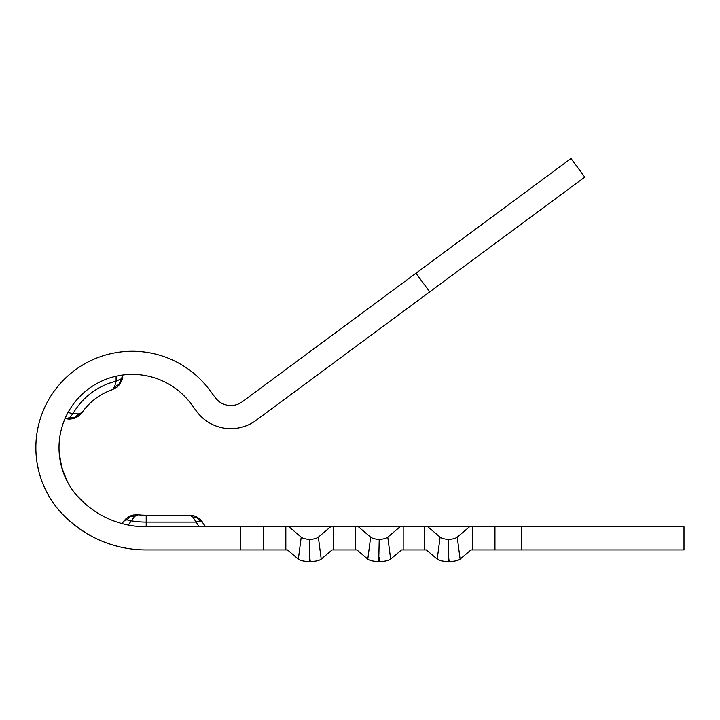 <?xml version="1.0" encoding="UTF-8"?>
<svg xmlns="http://www.w3.org/2000/svg" width="720" height="720" viewBox="0 0 720 720"><rect width="100%" height="100%" fill="white"/><g stroke="black" fill="none" stroke-linecap="round" stroke-linejoin="round"><path stroke-width="1.08" d="M59.22 453.141L61.821 467.793L67.536 481.995L62.775 470.88L59.742 457.956M59.436 455.499L59.31 454.302M59.31 454.212L59.229 453.312M76.248 494.91L85.275 503.91A92.592 92.592 0 0 0 146.205 526.779L285.831 526.779L285.831 549.927L287.496 549.927L298.341 559.116C300.402 560.619 304.047 561.42 309.276 561.501L310.284 561.501C315.513 561.42 319.158 560.619 321.219 559.116L332.064 549.927L356.94 549.927L367.785 559.116C369.846 560.619 373.491 561.42 378.72 561.501L379.224 539.46C375.102 539.154 372.249 538.38 370.656 537.147L358.407 526.779L288.972 526.779L301.212 537.147L298.341 559.116M285.831 549.927L263.484 549.927L263.484 526.779L263.484 549.927L146.205 549.927A115.74 115.74 0 0 1 56.79 507.672A96.444 96.444 0 0 1 73.629 371.151A96.444 96.444 0 0 1 209.844 390.321L215.316 397.71A19.287 19.287 0 0 0 242.298 401.742L415.962 273.24L429.732 291.843L256.068 420.354A42.435 42.435 0 0 1 196.713 411.48L191.241 404.091A73.305 73.305 0 0 0 82.053 394.335A73.305 73.305 0 0 0 85.275 503.91M120.87 378.999L116.073 381.24L114.534 387.018L112.41 389.673L117.45 386.784L119.862 384.183L122.247 379.296L122.832 375.381L119.088 384.084L119.88 384.165L117.45 386.784L119.871 384.174L119.088 384.084L114.534 387.018M122.841 375.003L122.283 379.17M116.109 376.2L116.073 381.231A68.409 68.409 0 0 0 72.918 413.766L69.444 417.753L65.421 418.644L69.336 419.166L73.665 418.554L77.868 416.619L82.026 412.569L78.894 413.883L72.918 413.766L68.067 412.407L72.909 413.766M98.055 513.279L93.591 510.381M92.763 509.805L92.088 509.319M91.278 508.725L90.549 508.185M89.811 507.627L88.974 506.97M87.633 505.899L86.886 505.278M86.049 504.576L85.572 504.171M131.139 520.956L134.91 516.258L130.347 516.636L129.978 516.069L126.081 518.607L123.768 521.181L122.058 523.575L123.768 521.181L126.756 519.813L131.238 520.794L126.765 519.822M429.732 291.843L584.793 177.102L571.023 158.499L467.136 235.377M134.91 516.258L137.916 514.782L133.164 515.025L129.978 516.069L130.347 516.636L126.756 519.813M134.991 549.387L132.345 549.09L134.991 549.387M41.58 480.393L41.238 479.43M41.004 478.746L40.653 477.684M40.356 476.775L39.258 473.049M38.61 470.529L37.107 463.077M36.954 462.132L36.441 458.181M36.432 458.127L36.153 455.157M36.108 454.455L36 452.808M457.236 537.147C455.643 538.38 452.781 539.154 448.668 539.46C444.546 539.154 441.693 538.38 440.1 537.147L427.851 526.779L469.476 526.779L457.236 537.147L460.107 559.116L470.952 549.927L494.964 549.927L494.964 526.779L472.617 526.779L472.617 549.927M78.894 413.883L74.826 417.438L65.061 418.554L69.336 419.166L65.358 418.626M378.72 561.501L379.728 561.501C384.957 561.42 388.602 560.619 390.663 559.116L387.792 537.147L400.032 526.779L358.407 526.779M387.792 537.147C386.199 538.38 383.346 539.154 379.224 539.46M330.597 526.779L318.348 537.147C316.755 538.38 313.902 539.154 309.78 539.46C305.667 539.154 302.805 538.38 301.212 537.147M309.78 539.46L309.276 561.501M288.972 526.779L285.831 526.779M70.371 521.622L80.919 529.758L91.143 535.986M200.052 521.064L196.875 517.734L196.938 517.032L193.932 515.808L189.657 515.205L192.87 517.032L196.083 522.081A7.713 3.744 -33.7 0 1 200.052 521.064A7.713 3.744 -33.7 0 1 202.5 522.081L200.781 519.939M205.632 526.779L200.421 519.579L196.947 517.032M494.964 549.927L684 549.927L684 526.779L494.964 526.779M189.657 515.205L146.205 515.205L189.657 515.205M448.668 539.46L448.164 561.501C442.935 561.42 439.29 560.619 437.22 559.116L426.384 549.927L401.508 549.927L390.663 559.116M126.081 518.607L123.84 521.082M130.347 516.636L129.978 516.069L133.164 515.025L137.916 514.782A81.018 81.018 0 0 0 146.205 515.205L146.205 526.779M128.331 525.033L131.238 520.794A87.885 87.885 0 0 0 146.205 522.081L196.083 522.081L199.215 526.779M137.916 514.782A81.018 81.018 0 0 0 146.205 515.205A81.018 81.018 0 0 1 137.916 514.782A81.018 81.018 0 0 0 146.205 515.205A81.018 81.018 0 0 1 137.916 514.782A81.018 81.018 0 0 0 146.205 515.205M112.41 389.673A61.344 61.344 0 0 0 82.026 412.569M400.032 526.779L427.851 526.779M448.164 561.501L449.172 561.501C454.392 561.42 458.046 560.619 460.107 559.116M469.476 526.779L472.617 526.779M195.966 516.555L197.523 517.365L196.938 517.032L196.875 517.734L192.87 517.032M571.023 158.499L415.962 273.24M74.826 417.438L74.682 418.221L74.826 417.438M240.336 549.927L240.336 526.779M379.728 561.501L379.224 557.649M355.275 526.779L355.275 549.927M367.785 559.116L370.656 537.147M333.729 526.779L333.729 549.927M318.348 537.147L321.219 559.116M521.793 549.927L521.793 526.779M440.1 537.147L437.22 559.116M131.238 520.794A87.885 87.885 0 0 0 146.205 522.081A87.885 87.885 0 0 1 131.238 520.794M309.78 557.649L310.284 561.501M403.173 526.779L403.173 549.927M424.719 526.779L424.719 549.927M448.668 557.649L449.172 561.501M129.267 516.42L130.419 515.88M73.665 418.554L74.691 418.221L73.665 418.554M120.474 383.274L119.871 384.174L120.474 383.274M202.5 522.081L201.438 520.668M196.938 517.032L196.083 516.609"/></g></svg>
